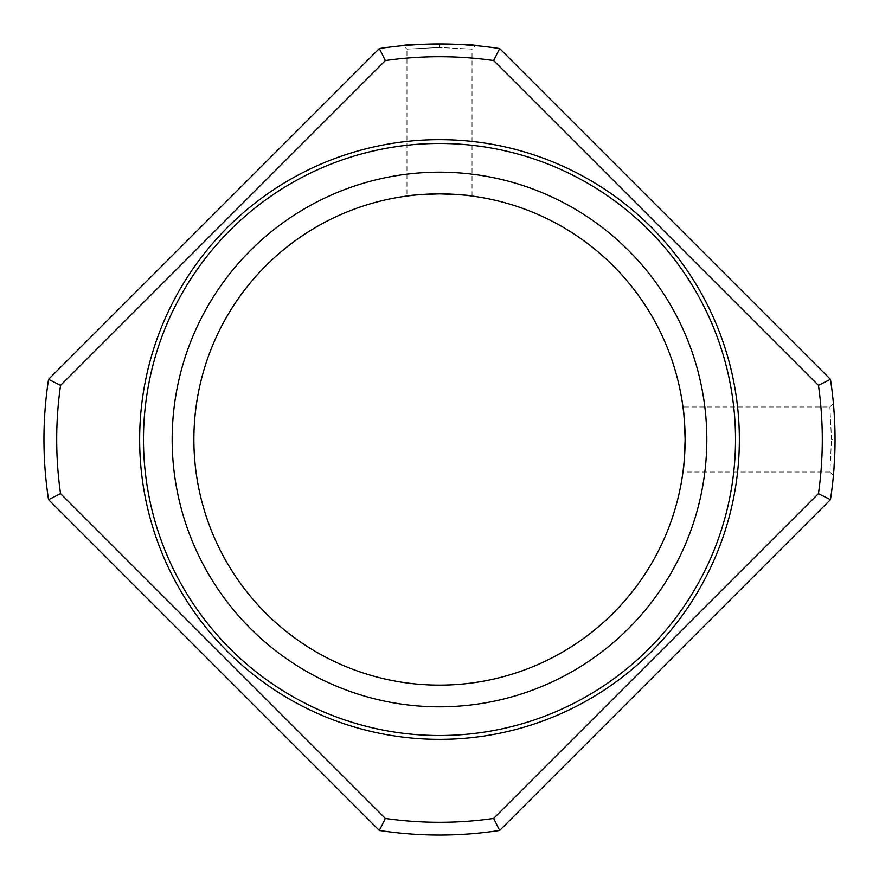 <?xml version="1.0" encoding="UTF-8"?>
<svg xmlns="http://www.w3.org/2000/svg" width="879" height="879" viewBox="0 0 879 879"><rect width="100%" height="100%" fill="white"/><g stroke="black" fill="none" stroke-linecap="round" stroke-linejoin="round"><path stroke-width="0.66" stroke-dasharray="4.39 3.3" d="M439.5 739.349A299.849 299.849 0 0 0 699.179 289.576A299.849 299.849 0 0 0 179.821 289.576A299.849 299.849 0 0 0 439.5 739.349M48.554 499.679A395.55 395.55 0 0 1 48.554 379.321L379.321 48.554A395.55 395.55 0 0 1 499.679 48.554L830.446 379.321A395.55 395.55 0 0 1 830.446 499.679L499.679 830.446A395.55 395.55 0 0 1 379.321 830.446L48.554 499.679L60.552 493.635L385.365 818.448A382.794 382.794 0 0 0 493.635 818.448L818.448 493.635A382.794 382.794 0 0 0 818.448 385.365L493.635 60.552A382.794 382.794 0 0 0 385.365 60.552L60.552 385.365L48.554 379.321M472.034 196.039L472.034 49.114L439.5 47.488L472.034 49.114L475.561 45.598L439.5 43.95L403.439 45.598L406.966 49.114L439.5 47.488L406.966 49.114L406.966 196.039M834.808 453.322C835.874 430.941 833.457 402.527 833.402 403.439L835.05 439.5L833.402 475.561L829.886 472.034L831.512 439.5L829.886 472.034L682.961 472.034L683.038 471.408M833.677 472.419L833.918 469.441M60.552 385.365A382.794 382.794 0 0 0 60.552 493.635M379.321 830.446L385.365 818.448M499.679 830.446L493.635 818.448M830.446 499.679L818.448 493.635M830.446 379.321L818.448 385.365M499.679 48.554L493.635 60.552M379.321 48.554L385.365 60.552M831.512 439.5L829.886 406.966L831.512 439.5L835.05 439.5M412.449 195.369L433.127 193.962M172.185 439.5A267.315 267.315 0 0 0 573.163 671.007A267.315 267.315 0 0 0 573.163 207.993A267.315 267.315 0 0 0 172.185 439.5M833.402 403.439L829.886 406.966L682.961 406.966L685.038 433.127M685.126 439.5A245.626 245.626 0 0 0 439.5 193.874A245.626 245.626 0 0 0 193.874 439.5A245.626 245.626 0 0 0 439.5 685.126A245.626 245.626 0 0 0 685.126 439.5L685.038 445.873M684.807 451.982L684.455 457.629M439.5 43.95L439.5 47.488"/><path stroke-width="1.32" d="M60.552 493.635A382.794 382.794 0 0 1 60.552 385.365L385.365 60.552A382.794 382.794 0 0 1 493.635 60.552L818.448 385.365A382.794 382.794 0 0 1 818.448 493.635L493.635 818.448A382.794 382.794 0 0 1 385.365 818.448L60.552 493.635L48.554 499.679A395.55 395.55 0 0 1 48.554 379.321L60.552 385.365M385.365 818.448L379.321 830.446L48.554 499.679M493.635 818.448L499.679 830.446A395.55 395.55 0 0 1 379.321 830.446M818.448 493.635L830.446 499.679L499.679 830.446M493.635 60.552L499.679 48.554L830.446 379.321L818.448 385.365M385.365 60.552L379.321 48.554A395.55 395.55 0 0 1 499.679 48.554M48.554 379.321L379.321 48.554M830.446 379.321A395.55 395.55 0 0 1 830.446 499.679M439.5 139.651A299.849 299.849 0 0 0 139.651 439.5A299.849 299.849 0 0 0 439.5 739.349A299.849 299.849 0 0 0 739.349 439.5A299.849 299.849 0 0 0 439.5 139.651M403.439 45.598L403.439 45.598C401.395 43.807 477.594 43.807 475.561 45.598L475.561 45.598M833.402 475.561L833.677 472.419M833.918 469.441L834.808 453.322M439.5 143.475A296.025 296.025 0 0 1 695.86 587.513A296.025 296.025 0 0 1 183.14 587.513A296.025 296.025 0 0 1 439.5 143.475M706.815 439.5A267.315 267.315 0 0 1 305.837 671.007A267.315 267.315 0 0 1 305.837 207.993A267.315 267.315 0 0 1 706.815 439.5M433.127 193.962L439.5 193.874C459.267 194.6 470.111 195.314 472.034 196.039C470.122 195.314 459.277 194.6 439.5 193.874C419.733 194.6 408.889 195.314 406.966 196.039L412.449 195.369M685.038 433.127L685.126 439.5C684.4 419.733 683.686 408.889 682.961 406.966M685.038 445.873L684.807 451.982M684.455 457.629L684.038 462.541M684.005 462.87L683.038 471.408M682.961 472.034C683.686 470.122 684.4 459.277 685.126 439.5A245.626 245.626 0 0 1 316.693 652.218A245.626 245.626 0 0 1 316.693 226.782A245.626 245.626 0 0 1 685.126 439.5"/></g></svg>
